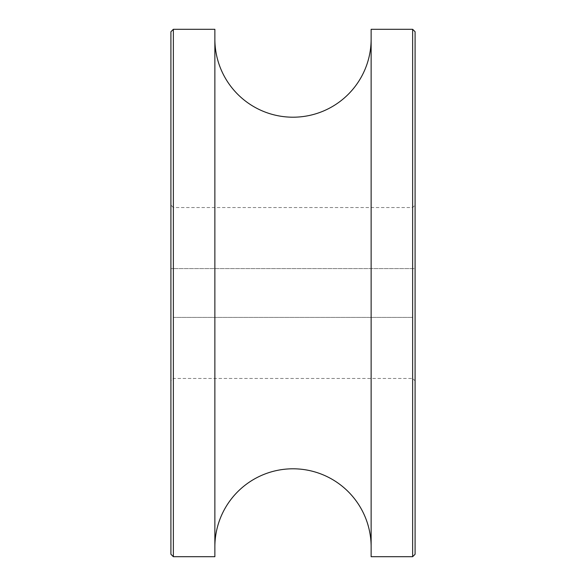 <?xml version="1.0" encoding="UTF-8"?>
<svg xmlns="http://www.w3.org/2000/svg" width="586" height="586" viewBox="0 0 586 586"><rect width="100%" height="100%" fill="white"/><g stroke="black" fill="none" stroke-linecap="round" stroke-linejoin="round"><path stroke-width="0.44" stroke-dasharray="2.93 2.2" d="M214.864 546.936L214.864 39.064L214.864 546.936M412.639 268.586L170.914 268.586L415.086 268.586L412.639 268.586L412.639 207.539L415.086 205.1L415.086 380.9L412.639 378.461L173.361 378.461L173.361 317.414L412.639 317.414L412.639 207.539L173.361 207.539L173.361 378.461L170.914 380.9L170.914 205.1L170.914 380.9M173.361 268.586L173.361 207.539L170.914 205.1M173.361 317.414L412.639 317.414M415.086 380.9L415.086 205.1M371.136 39.064L371.136 546.936L371.136 39.064M415.086 554.261L415.086 31.739M412.639 29.3L412.639 556.7M371.136 29.3L371.136 556.7M214.864 29.3L214.864 556.7M173.361 556.7L173.361 29.3M170.914 31.739L170.914 554.261"/><path stroke-width="0.88" d="M214.864 39.064A78.136 78.136 0 0 0 293 117.2A78.136 78.136 0 0 0 371.136 39.064M214.864 546.936A78.136 78.136 0 0 1 293 468.8A78.136 78.136 0 0 1 371.136 546.936M412.639 29.3L415.086 31.739L415.086 554.261L412.639 556.7L412.639 29.3L371.136 29.3L371.136 556.7L412.639 556.7M170.914 554.261L170.914 31.739L173.361 29.3L173.361 556.7L170.914 554.261M173.361 556.7L214.864 556.7L214.864 29.3L173.361 29.3"/></g></svg>
